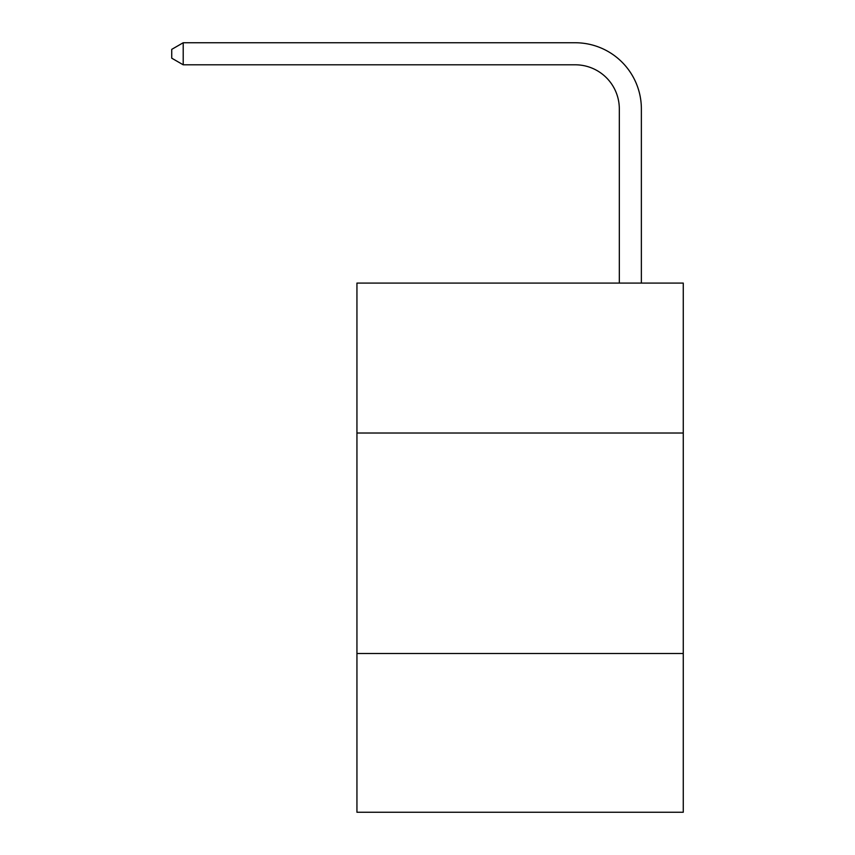 <?xml version="1.0" encoding="UTF-8"?>
<svg xmlns="http://www.w3.org/2000/svg" width="855" height="855" viewBox="0 0 855 855"><rect width="100%" height="100%" fill="white"/><g stroke="black" fill="none" stroke-linecap="round" stroke-linejoin="round"><path stroke-width="1.28" d="M683.263 433.015L683.263 283.08L356.941 283.08L356.941 433.015L683.263 433.015L683.263 812.25L356.941 812.25L356.941 433.015M683.263 653.498L356.941 653.498M619.319 283.08L619.319 108.895A44.097 44.097 0 0 0 575.223 64.798L183.205 64.798L171.737 58.183L171.737 49.366L183.205 42.75L575.223 42.75A66.145 66.145 0 0 1 641.368 108.895L641.368 283.08M619.319 108.895A44.097 44.097 0 0 0 575.223 64.798A44.097 44.097 0 0 1 619.319 108.895A44.097 44.097 0 0 0 575.223 64.798A44.097 44.097 0 0 1 619.319 108.895A44.097 44.097 0 0 0 575.223 64.798A44.097 44.097 0 0 1 619.319 108.895A44.097 44.097 0 0 0 575.223 64.798A44.097 44.097 0 0 1 619.319 108.895A44.097 44.097 0 0 0 575.223 64.798A44.097 44.097 0 0 1 619.319 108.895A44.097 44.097 0 0 0 575.223 64.798A44.097 44.097 0 0 1 619.319 108.895A44.097 44.097 0 0 0 575.223 64.798A44.097 44.097 0 0 1 619.319 108.895A44.097 44.097 0 0 0 575.223 64.798A44.097 44.097 0 0 1 619.319 108.895A44.097 44.097 0 0 0 575.223 64.798A44.097 44.097 0 0 1 619.319 108.895A44.097 44.097 0 0 0 575.223 64.798A44.097 44.097 0 0 1 619.319 108.895A44.097 44.097 0 0 0 575.223 64.798A44.097 44.097 0 0 1 619.319 108.895A44.097 44.097 0 0 0 575.223 64.798A44.097 44.097 0 0 1 619.319 108.895A44.097 44.097 0 0 0 575.223 64.798A44.097 44.097 0 0 1 619.319 108.895A44.097 44.097 0 0 0 575.223 64.798A44.097 44.097 0 0 1 619.319 108.895A44.097 44.097 0 0 0 575.223 64.798A44.097 44.097 0 0 1 619.319 108.895M183.205 42.75L575.223 42.75L183.205 42.75L575.223 42.75L183.205 42.75L575.223 42.75L183.205 42.75L575.223 42.75L183.205 42.75L575.223 42.75L183.205 42.75L575.223 42.75L183.205 42.75L575.223 42.75L183.205 42.75L575.223 42.75L183.205 42.75L575.223 42.75L183.205 42.75L575.223 42.75L183.205 42.75L575.223 42.75L183.205 42.75L575.223 42.75L183.205 42.75L575.223 42.75L183.205 42.75L575.223 42.75L183.205 42.75L575.223 42.75L183.205 42.75L183.205 64.798"/></g></svg>
